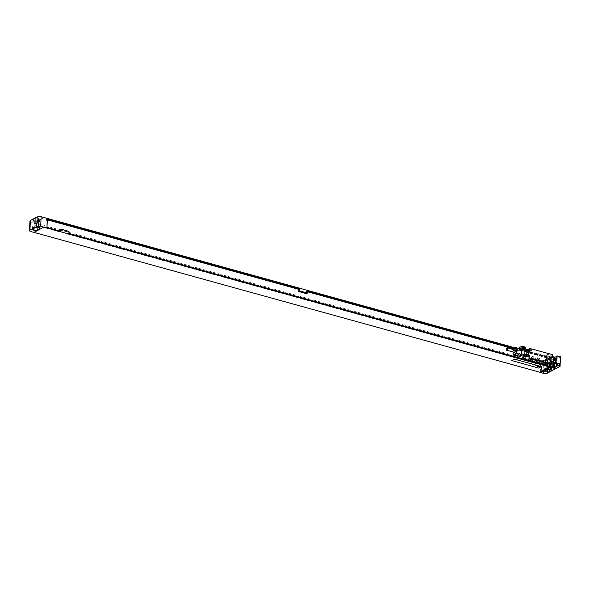 <?xml version="1.0" encoding="UTF-8"?>
<svg xmlns="http://www.w3.org/2000/svg" width="590" height="590" viewBox="0 0 590 590"><rect width="100%" height="100%" fill="white"/><g stroke="black" fill="none" stroke-linecap="round" stroke-linejoin="round"><path stroke-width="0.44" stroke-dasharray="2.95 2.21" d="M547.387 373.123L547.837 363.543L554.63 359.93L554.18 369.51M547.837 363.543A2.861 1.047 2.7 0 1 543.884 363.698L540.993 362.902L550.175 357.828L553.767 358.447A2.861 1.047 2.7 0 1 555.087 359.399A2.861 1.047 2.7 0 1 554.63 359.93M549.165 369.141A2.286 0.841 -177.3 0 0 549.327 369.067L551.429 367.946A2.286 0.841 -177.3 0 0 551.79 367.526A2.286 0.841 -177.3 0 0 550.736 366.759L550.352 366.656A2.286 0.841 -177.3 0 0 547.196 366.781L545.094 367.894A2.286 0.841 -177.3 0 0 544.732 368.322A2.286 0.841 -177.3 0 0 545.779 369.082L546.163 369.193A2.286 0.841 -177.3 0 0 547.225 369.362M548.486 368.735L550.345 367.747A1.372 0.502 -177.3 0 0 550.558 367.496A1.372 0.502 -177.3 0 0 549.585 366.965A1.372 0.502 -177.3 0 0 548.029 367.113L546.178 368.094A1.372 0.502 -177.3 0 0 545.964 368.352A1.372 0.502 -177.3 0 0 546.937 368.883A1.372 0.502 -177.3 0 0 548.486 368.735L548.693 364.48L550.544 363.492A1.372 0.502 -177.3 0 0 550.758 363.241A1.372 0.502 -177.3 0 0 549.784 362.71A1.372 0.502 -177.3 0 0 548.235 362.857L546.377 363.838A1.372 0.502 -177.3 0 0 546.163 364.096A1.372 0.502 -177.3 0 0 547.137 364.627A1.372 0.502 -177.3 0 0 548.693 364.48M546.37 364.937A2.286 0.841 -177.3 0 0 549.526 364.812L551.628 363.691A2.286 0.841 -177.3 0 0 551.989 363.27A2.286 0.841 -177.3 0 0 550.942 362.503L550.551 362.4A2.286 0.841 -177.3 0 0 547.395 362.526L545.293 363.639A2.286 0.841 -177.3 0 0 544.931 364.06A2.286 0.841 -177.3 0 0 545.979 364.827L546.37 364.937L546.495 362.275A2.286 0.841 -177.3 0 0 549.651 362.149L551.753 361.036A2.286 0.841 -177.3 0 0 552.115 360.608A2.286 0.841 -177.3 0 0 551.067 359.841L550.677 359.738A2.286 0.841 -177.3 0 0 547.52 359.863L545.418 360.977A2.286 0.841 -177.3 0 0 545.057 361.405A2.286 0.841 -177.3 0 0 546.104 362.164L546.495 362.275M550.64 357.584L549.917 357.437L549.482 366.633M549.002 366.501L549.438 357.304L515.343 347.879M59.782 229.65L67.968 231.914L67.857 234.149L536.199 363.624L536.303 361.39L537.32 360.851L545.507 363.116L545.396 365.35L547.085 365.815L547.49 357.193L514.893 348.181M537.32 360.851L537.217 363.086L532.689 361.832M531.266 361.441L517.541 357.643M47.377 219.096L46.367 219.473L45.961 228.094L46.979 227.556M307.545 290.855L306.527 291.401L306.424 293.636M547.49 357.193L514.746 348.307M547.291 357.304L546.805 357.923L306.527 291.401M546.473 357.739L546.06 366.353L544.378 365.889L544.481 363.654L545.507 363.116M536.303 361.39L544.481 363.654M45.961 228.094L59.679 231.885L59.723 230.86M298.341 289.137L46.367 219.473M547.269 357.673L514.443 348.602M47.34 219.834L46.706 219.657M546.805 357.923L514.2 348.904M307.501 291.762L306.866 291.585M298.695 288.953L46.721 219.288M546.827 357.547L306.881 291.209M544.378 365.889L545.396 365.35M546.06 366.353L544.732 365.704M59.679 231.885L46.315 227.902M67.857 234.149L68.883 233.611M536.199 363.624L68.219 233.957M546.421 366.169L544.754 365.328M60.033 231.7L46.33 227.534M536.553 363.44L68.234 233.588M547.085 365.815L545.197 365.453M546.436 365.793L546.878 365.918M60.497 231.45L46.78 227.659M536.568 363.064L68.676 233.714M546.9 365.549L545.212 365.085M537.033 362.82L517.548 357.437M60.047 231.324L60.512 231.081M67.968 231.914L68.986 231.376M550.418 357.894L549.969 367.474M550.175 357.828L549.489 367.282M34.014 232.386L43.83 227.113M511.862 360.534L538.596 368.02L541.635 366.759M540.565 372.025L540.993 362.902M540.064 372.29L540.514 362.82L31.27 221.98A2.861 1.047 2.7 0 1 29.95 221.021M37.03 227.556A2.286 0.841 -177.3 0 0 37.192 227.475L39.294 226.361A2.286 0.841 -177.3 0 0 39.655 225.941A2.286 0.841 -177.3 0 0 38.601 225.174L38.217 225.063A2.286 0.841 -177.3 0 0 35.053 225.188L32.952 226.309A2.286 0.841 -177.3 0 0 32.59 226.73A2.286 0.841 -177.3 0 0 33.645 227.497L34.028 227.6A2.286 0.841 -177.3 0 0 35.09 227.777M36.351 227.143L38.203 226.162A1.372 0.502 -177.3 0 0 38.424 225.904A1.372 0.502 -177.3 0 0 37.45 225.373A1.372 0.502 -177.3 0 0 35.894 225.52L34.043 226.508A1.372 0.502 -177.3 0 0 33.822 226.759A1.372 0.502 -177.3 0 0 34.795 227.29A1.372 0.502 -177.3 0 0 36.351 227.143L36.551 222.887L38.409 221.906A1.372 0.502 -177.3 0 0 38.623 221.648A1.372 0.502 -177.3 0 0 37.649 221.117A1.372 0.502 -177.3 0 0 36.093 221.265L34.242 222.253A1.372 0.502 -177.3 0 0 34.028 222.504A1.372 0.502 -177.3 0 0 35.002 223.035A1.372 0.502 -177.3 0 0 36.551 222.887M39.493 222.106A2.286 0.841 -177.3 0 0 39.855 221.678A2.286 0.841 -177.3 0 0 38.8 220.918L38.416 220.808A2.286 0.841 -177.3 0 0 35.26 220.933L33.158 222.054A2.286 0.841 -177.3 0 0 32.797 222.474A2.286 0.841 -177.3 0 0 33.844 223.241L34.227 223.344A2.286 0.841 -177.3 0 0 37.391 223.219L39.493 222.106L39.619 219.443A2.286 0.841 -177.3 0 0 39.98 219.023A2.286 0.841 -177.3 0 0 38.925 218.256L38.542 218.153A2.286 0.841 -177.3 0 0 35.385 218.27L33.283 219.392A2.286 0.841 -177.3 0 0 32.922 219.812A2.286 0.841 -177.3 0 0 33.969 220.579L34.353 220.682A2.286 0.841 -177.3 0 0 37.517 220.564L39.619 219.443M34.397 222.843L44.279 217.592M44.279 217.644L34.39 222.895M549.932 357.813L540.514 362.82M550.64 357.636L550.175 357.879M549.438 357.304L541.863 361.323L549.917 357.437M542.35 361.456L541.922 370.527M541.863 361.323L541.421 370.793M560.5 356.81L557.1 358.617L546.51 355.689L549.909 353.889M552.314 354.553L551.923 354.76A2.316 0.848 -177.3 0 0 550.212 355.497A2.316 0.848 -177.3 0 0 551.274 356.272L552.225 356.537M525.365 347.097L524.967 347.311A2.316 0.848 -177.3 0 0 523.256 348.048A2.316 0.848 -177.3 0 0 524.318 348.823L525.27 349.081M532.586 349.096L529.186 350.903L518.595 347.975M557.1 358.617L545.676 355.541A5.723 4.528 62 0 0 546.51 355.689M557.1 358.698L556.481 359.03L518.116 348.307M529.186 350.903A5.723 4.528 62 0 0 530.012 351.212L518.595 348.056M538.559 353.771A2.058 1.63 -118 0 1 536.635 353.24M541.008 363.986A2.058 1.63 -118 0 1 542.933 364.524M531.376 361.331A2.058 1.63 -118 0 1 533.301 361.862M538.191 353.971A2.058 1.63 -118 0 1 536.266 353.44M541.318 364.074A2.058 1.63 -118 0 1 541.9 364.237M556.481 359.03L556.038 368.448M517.976 348.38L517.629 355.77M531.693 361.412A2.058 1.63 -118 0 1 532.276 361.574M538.353 358.086A11.446 9.064 -118 0 1 539.356 358.418L543.692 360.372L539.297 359.686A11.446 9.064 -118 0 1 538.287 359.465L523.625 355.416A11.446 9.064 -118 0 1 522.622 355.077L518.286 353.13L522.681 353.808A11.446 9.064 -118 0 1 523.691 354.03L538.353 358.086L537.018 358.786A11.446 9.064 -118 0 1 538.028 359.126L542.365 361.073L537.962 360.394A11.446 9.064 -118 0 1 536.959 360.173L522.298 356.124A11.446 9.064 -118 0 1 521.295 355.785L516.958 353.838L521.354 354.516A11.446 9.064 -118 0 1 522.364 354.738L537.018 358.786M529.569 360.63L518.145 357.474M556.65 368.197L545.234 364.959M530.233 360.468L544.931 364.627L547.97 363.366M520.712 349.022A3.665 1.792 -74.5 0 0 519.893 349.147A3.665 1.792 -74.5 0 0 517.836 352.85A3.665 1.792 -74.5 0 0 518.758 356.087M551.989 361.471L551.598 361.677A2.316 0.848 -177.3 0 0 549.88 362.415A2.316 0.848 -177.3 0 0 550.949 363.189L551.901 363.447M551.473 364.34L551.598 361.677M551.967 362.046A1.291 0.472 -177.3 0 0 550.913 362.467A1.291 0.472 -177.3 0 0 551.503 362.894L551.916 363.005M525.034 354.015L524.643 354.229A2.316 0.848 -177.3 0 0 522.932 354.959A2.316 0.848 -177.3 0 0 523.994 355.733L524.945 355.999M525.012 354.597A1.291 0.472 -177.3 0 0 523.957 355.01A1.291 0.472 -177.3 0 0 524.547 355.438L524.967 355.556M553.634 359.17A1.291 0.472 -177.3 0 0 554.932 359.244A1.291 0.472 -177.3 0 0 555.61 358.86A1.291 0.472 -177.3 0 0 555.02 358.432L553.096 357.901A1.291 0.472 -177.3 0 0 551.79 357.828A1.291 0.472 -177.3 0 0 551.112 358.204A1.291 0.472 -177.3 0 0 551.709 358.639L553.634 359.17L553.479 362.319M552.188 357.208L551.798 357.422A2.316 0.848 -177.3 0 0 550.087 358.16A2.316 0.848 -177.3 0 0 551.149 358.934L553.073 359.465A2.316 0.848 -177.3 0 0 555.419 359.59A2.316 0.848 -177.3 0 0 556.643 358.912A2.316 0.848 -177.3 0 0 556.613 358.75L557.004 358.543M525.24 349.759L524.842 349.966A2.316 0.848 -177.3 0 0 523.131 350.703A2.316 0.848 -177.3 0 0 524.193 351.478L526.118 352.009A2.316 0.848 -177.3 0 0 528.463 352.142A2.316 0.848 -177.3 0 0 529.687 351.456A2.316 0.848 -177.3 0 0 529.658 351.301L530.049 351.087M526.678 351.714A1.291 0.472 -177.3 0 0 527.976 351.788A1.291 0.472 -177.3 0 0 528.655 351.411A1.291 0.472 -177.3 0 0 528.065 350.976L526.14 350.445A1.291 0.472 -177.3 0 0 524.842 350.372A1.291 0.472 -177.3 0 0 524.156 350.755A1.291 0.472 -177.3 0 0 524.753 351.183L526.678 351.714L526.531 354.863M551.923 354.76L551.798 357.422M524.967 347.311L524.842 349.966M524.517 356.884L524.643 354.229M514.886 348.196A3.665 1.792 -74.5 0 0 513.337 353.801M513.765 349.627A3.378 1.652 -74.5 0 0 513.108 352.001M515.247 350.04A1.232 0.605 -74.5 0 0 514.974 350.084A1.232 0.605 -74.5 0 0 514.281 351.323A1.232 0.605 -74.5 0 0 514.591 352.407M555.736 364.893A0.944 0.745 62 0 1 556.975 365.947A0.944 0.745 -118 0 1 555.382 365.505A0.944 0.745 62 0 1 555.736 364.893L558.066 363.654M520.417 348.661A0.944 0.745 62 0 1 521.656 349.715A0.944 0.745 -118 0 1 520.063 349.273A0.944 0.745 62 0 1 520.417 348.661L522.747 347.422M553.767 358.447L553.332 367.695M546.134 369.937L546.163 369.193M545.728 370.151L545.779 369.082M544.968 370.557L545.094 367.894M547.07 369.436L547.196 366.781M550.227 369.318L550.352 366.656M550.61 369.421L550.736 366.759M551.34 369.731L551.429 367.946M550.345 367.747L550.544 363.492M549.651 362.149L549.526 364.812M546.104 362.164L545.979 364.827M545.418 360.977L545.293 363.639M547.52 359.863L547.395 362.526M550.677 359.738L550.551 362.4M551.067 359.841L550.942 362.503M551.753 361.036L551.628 363.691M543.434 373.278L543.884 363.698M31.27 221.98L30.813 231.553M39.206 228.138L39.294 226.361M38.475 227.836L38.601 225.174M33.991 228.345L34.028 227.6M33.593 228.559L33.645 227.497M32.826 228.964L32.952 226.309M34.928 227.851L35.053 225.188M38.092 227.725L38.217 225.063M38.203 226.162L38.409 221.906M38.925 218.256L38.8 220.918M37.517 220.564L37.391 223.219M34.353 220.682L34.227 223.344M33.969 220.579L33.844 223.241M33.283 219.392L33.158 222.054M35.385 218.27L35.26 220.933M38.542 218.153L38.416 220.808M34.043 226.508L34.242 222.253M35.894 225.52L36.093 221.265M546.178 368.094L546.377 363.838M548.029 367.113L548.235 362.857M549.076 353.735L545.676 355.541M533.412 349.405L530.012 351.212M539.356 358.418L538.028 359.126M523.691 354.03L522.364 354.738M522.681 353.808L521.354 354.516M518.345 353.122L517.017 353.823M518.337 353.388L517.01 354.089M522.622 355.077L521.295 355.785M523.625 355.416L522.298 356.124M538.287 359.465L536.959 360.173M539.297 359.686L537.962 360.394M543.633 360.379L542.299 361.087M543.641 360.114L542.313 360.822M550.89 364.406L550.949 363.189M555.02 358.432L554.821 362.688M553.169 357.481L553.073 359.465M551.274 356.272L551.149 358.934M526.214 350.032L526.118 352.009M524.318 348.823L524.193 351.478M551.709 358.639L551.503 362.894M553.096 357.901L552.896 362.157M528.065 350.976L527.866 355.232M526.14 350.445L525.941 354.701M524.753 351.183L524.547 355.438M523.935 356.95L523.994 355.733M555.087 359.399L554.674 368.064M544.732 368.322L544.607 370.977M551.79 367.526L551.665 370.188M545.057 361.405L544.931 364.06M552.115 360.608L551.989 363.27M39.655 225.941L39.53 228.595M32.59 226.73L32.465 229.392M39.98 219.023L39.855 221.678M32.922 219.812L32.797 222.474M34.028 222.504L33.822 226.759M38.623 221.648L38.424 225.904M546.163 364.096L545.964 368.352M550.758 363.241L550.558 367.496M518.286 353.13L516.958 353.838M543.692 360.372L542.365 361.073M556.444 363.167L556.318 365.822M549.88 362.415L549.755 365.077M555.61 358.86L555.411 363.116M556.768 356.249L556.643 358.912M550.212 355.497L550.087 358.16M529.813 348.793L529.687 351.456M523.256 348.048L523.131 350.703M551.112 358.204L550.913 362.467M528.655 351.411L528.456 355.667M524.156 350.755L523.957 355.01M529.488 355.711L529.363 358.373M522.932 354.959L522.806 357.621M556.621 366.56L558.951 365.321M521.302 350.327L523.632 349.088"/><path stroke-width="0.89" d="M554.674 368.064L554.63 368.979A2.861 1.047 -177.3 0 1 554.18 369.51L547.387 373.123A2.861 1.047 -177.3 0 1 543.434 373.278L540.543 372.474L549.725 367.4M554.63 368.979A2.861 1.047 -177.3 0 0 553.317 368.02L550.19 367.157M546.038 371.848A2.286 0.841 -177.3 0 0 549.202 371.73L551.303 370.608A2.286 0.841 -177.3 0 0 551.665 370.188A2.286 0.841 -177.3 0 0 550.61 369.421L550.227 369.318A2.286 0.841 -177.3 0 0 547.07 369.436L544.968 370.557A2.286 0.841 -177.3 0 0 544.607 370.977A2.286 0.841 -177.3 0 0 545.654 371.744L546.038 371.848L546.134 369.937M547.225 369.362A2.286 0.841 -177.3 0 0 549.165 369.141M549.482 366.633L550.19 367.105M513.337 353.801A3.665 1.792 -74.5 0 0 513.389 353.948A3.665 1.792 -74.5 0 0 514.185 354.819A3.665 1.792 -74.5 0 0 515.004 354.693A3.665 1.792 -74.5 0 0 517.061 350.998A3.665 1.792 -74.5 0 0 516.139 347.761A3.665 1.792 -74.5 0 0 515.321 347.886L41.153 216.722A2.861 1.047 2.7 0 0 37.2 216.877L30.407 220.49L29.95 230.071A2.861 1.047 -177.3 0 0 29.5 230.602A2.861 1.047 -177.3 0 0 30.813 231.553L33.94 232.416L43.83 227.113L548.988 366.774L541.9 370.926L549.467 366.906M43.83 227.165L40.703 226.302A2.861 1.047 -177.3 0 0 36.75 226.457L29.95 230.071M514.893 348.181L307.545 290.855L307.442 293.09L306.424 293.636L298.238 291.372L299.255 290.833L307.442 293.09M59.723 230.86L59.782 229.65L60.8 229.112L60.696 231.346L46.979 227.556L47.384 218.934L299.366 288.599L299.255 290.833M60.8 229.112L68.986 231.376L68.883 233.611L517.541 357.643M532.689 361.832L531.266 361.441M299.366 288.599L47.377 219.096M514.746 348.307L307.538 291.018M298.341 289.225L298.238 291.372M299.159 288.702L298.68 289.321L47.34 219.834M299.145 289.078L47.362 219.465M514.443 348.602L307.523 291.394M514.2 348.904L307.501 291.762M46.986 227.342L60.505 231.295M517.548 357.437L68.89 233.397M34.014 232.386L540.064 372.29L549.725 367.349M541.635 366.759L514.9 359.221L511.862 360.534M540.543 372.474L540.565 372.025M29.5 230.602L29.95 221.021A2.861 1.047 2.7 0 1 30.407 220.49M39.169 229.023A2.286 0.841 -177.3 0 0 39.53 228.595A2.286 0.841 -177.3 0 0 38.475 227.836L38.092 227.725A2.286 0.841 -177.3 0 0 34.928 227.851L32.826 228.964A2.286 0.841 -177.3 0 0 32.465 229.392A2.286 0.841 -177.3 0 0 33.519 230.159L33.903 230.262A2.286 0.841 -177.3 0 0 37.067 230.137L39.169 229.023L39.206 228.138M35.09 227.777A2.286 0.841 -177.3 0 0 37.03 227.556M541.922 370.527L541.9 370.926M538.596 368.072L541.377 366.589L514.9 359.273L511.855 360.556L538.596 368.072M560.05 366.39L556.68 365.461L556.805 362.798L551.989 361.471L551.864 364.126L549.46 363.462A5.723 4.528 62 0 0 548.634 363.152L545.234 364.959A5.723 4.528 62 0 1 546.06 365.269L556.65 368.197L560.05 366.39L560.5 356.81L557.13 355.881L557.004 358.543L552.188 357.208L552.314 354.553L549.909 353.889A5.723 4.528 62 0 1 549.076 353.735L533.412 349.405A5.723 4.528 62 0 1 532.586 349.096L529.783 348.638L529.673 350.984M557.13 355.881L556.628 358.44M552.225 356.537L553.199 356.803A2.316 0.848 -177.3 0 0 556.724 356.404M525.27 349.081L526.243 349.354A2.316 0.848 -177.3 0 0 529.768 348.948M530.174 348.432L530.049 351.087L525.24 349.759L525.365 347.097L521.995 346.168L518.116 348.307M548.634 363.152L532.969 358.823A5.723 4.528 62 0 0 532.128 358.668L529.724 358.005L529.85 355.35L525.034 354.015L524.908 356.677L521.545 355.748L517.533 357.798L531.007 361.523A2.058 1.63 -118 0 1 531.693 361.412M521.995 346.168L521.545 355.748M557.624 364.104A1.261 0.996 -118 0 1 559.74 364.686A1.261 0.996 -118 0 1 557.624 364.104M522.305 347.871A1.261 0.996 -118 0 1 524.422 348.454A1.261 0.996 -118 0 1 522.305 347.871M541.9 364.237A2.058 1.63 -118 0 1 542.557 364.716L540.632 364.185A2.058 1.63 -118 0 1 541.318 364.074M532.276 361.574A2.058 1.63 -118 0 1 532.932 362.054L531.007 361.523M542.557 364.716L556.038 368.448L556.554 368.167M517.629 355.77L517.533 357.798M532.932 362.054L540.632 364.185M547.97 363.366L533.272 359.155L530.314 360.335L530.491 360.689L545.721 364.65L547.704 363.204L533.264 359.207L530.226 360.497M514.185 354.819L518.758 356.087A3.665 1.792 -74.5 0 0 519.576 355.962A3.665 1.792 -74.5 0 0 521.634 352.26A3.665 1.792 -74.5 0 0 520.712 349.022L516.139 347.761M532.969 358.823L529.569 360.63A5.723 4.528 62 0 0 528.736 360.475L518.145 357.547M528.736 360.475L532.128 358.668M551.864 364.126L551.473 364.34A2.316 0.848 -177.3 0 0 549.755 365.077A2.316 0.848 -177.3 0 0 550.824 365.852L552.749 366.383A2.316 0.848 -177.3 0 0 555.094 366.508A2.316 0.848 -177.3 0 0 556.318 365.822A2.316 0.848 -177.3 0 0 556.282 365.667L556.805 362.798M556.68 365.461L556.282 365.667M546.06 365.269L549.46 363.462M524.908 356.677L524.517 356.884A2.316 0.848 -177.3 0 0 522.806 357.621A2.316 0.848 -177.3 0 0 523.868 358.396L525.793 358.927A2.316 0.848 -177.3 0 0 528.139 359.059A2.316 0.848 -177.3 0 0 529.363 358.373A2.316 0.848 -177.3 0 0 529.326 358.219L529.85 355.35M529.724 358.005L529.326 358.219M551.901 363.447L552.874 363.72A2.316 0.848 -177.3 0 0 556.392 363.315M551.916 363.005L553.427 363.425A1.291 0.472 -177.3 0 0 554.733 363.499A1.291 0.472 -177.3 0 0 555.411 363.116A1.291 0.472 -177.3 0 0 554.821 362.688L552.896 362.157A1.291 0.472 -177.3 0 0 551.967 362.046M524.945 355.999L525.919 356.272A2.316 0.848 -177.3 0 0 529.444 355.866M524.967 355.556L526.472 355.977A1.291 0.472 -177.3 0 0 527.777 356.043A1.291 0.472 -177.3 0 0 528.456 355.667A1.291 0.472 -177.3 0 0 527.866 355.232L525.941 354.701A1.291 0.472 -177.3 0 0 525.012 354.597M515.321 347.886A3.665 1.792 -74.5 0 0 515.004 348.1A3.665 1.792 -74.5 0 0 514.886 348.196M513.108 352.001A3.378 1.652 -74.5 0 0 513.285 353.675A3.378 1.652 -74.5 0 0 514.775 354.361A3.378 1.652 -74.5 0 0 516.744 350.254A3.378 1.652 -74.5 0 0 515.07 348.085A3.378 1.652 -74.5 0 0 514.775 348.284A3.378 1.652 -74.5 0 0 513.765 349.627M506.552 350.187L514.591 352.407A1.232 0.605 -74.5 0 0 514.871 352.37A1.232 0.605 -74.5 0 0 515.557 351.124A1.232 0.605 -74.5 0 0 515.247 350.04L507.208 347.812A1.232 0.605 -74.5 0 0 506.935 347.857A1.232 0.605 -74.5 0 0 506.25 349.103A1.232 0.605 -74.5 0 0 506.552 350.187A1.232 0.605 -74.5 0 0 506.832 350.143A1.232 0.605 -74.5 0 0 507.518 348.904A1.232 0.605 -74.5 0 0 507.208 347.812M557.712 364.266A0.944 0.745 -118 0 1 559.305 364.701A0.944 0.745 -118 0 1 557.712 364.266M522.401 348.034A0.944 0.745 -118 0 1 523.986 348.476A0.944 0.745 -118 0 1 522.401 348.034M540.278 367.039L541.067 366.759L540.278 367.039M539.592 366.751L540.558 366.626L539.592 366.751M539.363 366.788L540.152 366.501L539.363 366.788M538.803 366.633L539.592 366.346L538.803 366.633M538.464 366.538L539.253 366.257L538.464 366.538M538.596 366.265L538.124 366.338L538.596 366.265M537.851 366.368L538.641 366.088L537.851 366.368M537.453 366.257L538.191 365.977L537.453 366.257M537.18 365.999L537.992 365.911L537.18 365.999M536.959 365.955L537.387 365.8L536.959 365.955M537.106 365.992L537.578 365.807L537.106 365.992M536.406 365.785L537.232 365.697L536.406 365.785M536.185 365.815L536.826 365.586L536.185 365.815M535.816 365.807L536.605 365.527L535.816 365.807M537.453 360.874L536.974 360.741L537.453 360.874M536.775 360.682L536.295 360.549L536.775 360.682M536.096 360.497L535.617 360.365L536.096 360.497M535.543 360.084L535.034 360.202L535.543 360.084M534.916 360.106L534.503 360.025L534.916 360.106M534.4 359.775L533.773 359.974L534.4 359.775M533.434 359.502L533.854 359.657L533.434 359.502M533.375 359.62L533.766 359.657L533.375 359.62M549.202 371.73L549.327 369.156M545.654 371.744L545.728 370.151M551.303 370.608L551.34 369.731M40.703 226.302L41.153 216.722M37.067 230.137L37.185 227.563M33.903 230.262L33.991 228.345M33.519 230.159L33.593 228.559M36.75 226.457L37.2 216.877M552.749 366.383L552.874 363.72M550.824 365.852L550.89 364.406M553.479 362.319L553.427 363.425M553.199 356.803L553.169 357.481M526.243 349.354L526.214 350.032M526.531 354.863L526.472 355.977M525.793 358.927L525.919 356.272M523.868 358.396L523.935 356.95"/></g></svg>
